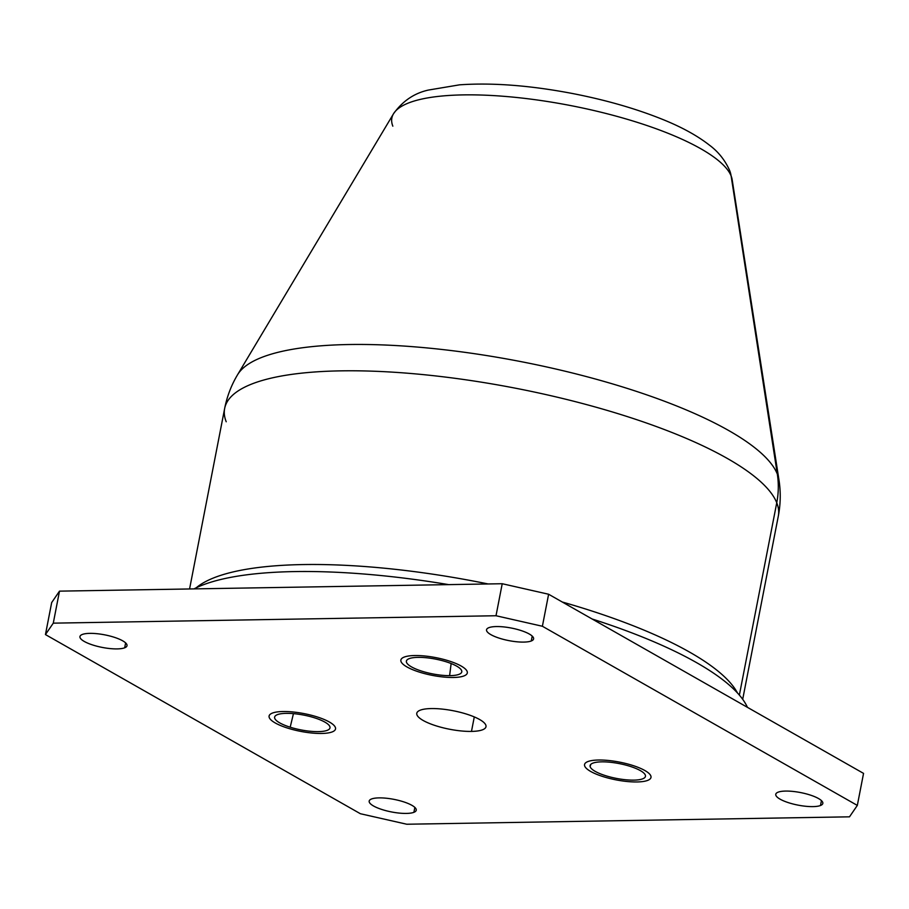 <?xml version="1.0" encoding="UTF-8"?>
<svg xmlns="http://www.w3.org/2000/svg" width="909" height="909" viewBox="0 0 909 909"><rect width="100%" height="100%" fill="white"/><g stroke="black" fill="none" stroke-linecap="round" stroke-linejoin="round"><path stroke-width="1.36" d="M124.669 647.799A23.975 6.408 11 0 1 97.604 646.39A23.975 6.408 11 0 1 79.947 636.561A23.975 6.408 11 0 1 82.287 634.471A23.975 6.408 11 0 1 109.364 635.88A23.975 6.408 11 0 1 127.01 645.708A23.975 6.408 11 0 1 124.669 647.799L125.624 642.89L124.669 647.799A23.975 6.408 -169 0 0 113.784 637.129A23.975 6.408 -169 0 0 82.287 634.471A23.975 6.408 -169 0 0 93.184 645.14A23.975 6.408 -169 0 0 124.669 647.799M59.494 591.145L51.677 602.565L45.45 634.573L53.279 623.154L496.007 615.745L542.389 626.256L857.323 805.408L849.506 816.827L406.777 824.236L360.384 813.725L45.45 634.573L360.384 813.725L406.777 824.236L849.506 816.827L857.323 805.408L542.389 626.256L496.007 615.745L53.279 623.154L45.45 634.573L51.677 602.565L59.494 591.145L53.279 623.154L59.494 591.145L502.222 583.726L59.494 591.145M548.616 594.247L502.222 583.726L496.007 615.745L502.222 583.726L548.616 594.247L542.389 626.256L548.616 594.247L863.55 773.389L548.616 594.247M335.523 728.95A33.838 9.045 -169 0 0 329.41 722.03A33.838 9.045 -169 0 0 316.855 716.826A33.838 9.045 -169 0 0 283.029 711.52A33.838 9.045 -169 0 0 272.393 713.076A33.838 9.045 -169 0 0 269.087 716.031M471.476 731.415A35.246 9.42 -169 0 0 479.622 719.519A35.246 9.42 -169 0 0 431.309 708.566A35.246 9.42 -169 0 0 423.151 720.462A35.246 9.42 -169 0 0 471.476 731.415L474.293 716.917L471.476 731.415A35.246 9.42 11 0 1 434.707 725.393A35.246 9.42 11 0 1 416.788 713.258A35.246 9.42 11 0 1 431.309 708.566A35.246 9.42 11 0 1 468.067 714.588A35.246 9.42 11 0 1 485.997 726.711A35.246 9.42 11 0 1 471.476 731.415M467.306 672.955A33.838 9.045 -169 0 0 461.636 666.308A33.838 9.045 -169 0 0 461.193 666.047A33.838 9.045 -169 0 0 415.447 655.525A33.838 9.045 -169 0 0 414.811 655.525A33.838 9.045 -169 0 0 400.869 660.048M650.992 777.445A33.838 9.045 -169 0 0 650.958 776.309A33.838 9.045 -169 0 0 644.879 770.525A33.838 9.045 -169 0 0 615.404 761.378A33.838 9.045 -169 0 0 598.486 760.015A33.838 9.045 -169 0 0 584.555 764.526M371.52 798.988A23.975 6.408 -169 0 0 382.405 809.658A23.975 6.408 -169 0 0 413.902 812.316A23.975 6.408 -169 0 0 403.017 801.647A23.975 6.408 -169 0 0 371.52 798.988A23.975 6.408 11 0 1 398.585 800.397A23.975 6.408 11 0 1 416.242 810.226A23.975 6.408 11 0 1 413.902 812.316A23.975 6.408 11 0 1 386.825 810.908A23.975 6.408 11 0 1 369.179 801.079A23.975 6.408 11 0 1 371.52 798.988M488.872 627.664A23.975 6.408 -169 0 0 499.768 638.334A23.975 6.408 -169 0 0 531.254 640.993A23.975 6.408 -169 0 0 520.368 630.323A23.975 6.408 -169 0 0 488.872 627.664A23.975 6.408 11 0 1 515.948 629.073A23.975 6.408 11 0 1 533.594 638.902A23.975 6.408 11 0 1 531.254 640.993A23.975 6.408 11 0 1 504.188 639.572A23.975 6.408 11 0 1 486.542 629.755A23.975 6.408 11 0 1 488.872 627.664M778.104 792.182A23.975 6.408 -169 0 0 789.001 802.852A23.975 6.408 -169 0 0 820.486 805.51A23.975 6.408 -169 0 0 809.601 794.841A23.975 6.408 -169 0 0 778.104 792.182A23.975 6.408 11 0 1 805.181 793.591A23.975 6.408 11 0 1 822.827 803.42A23.975 6.408 11 0 1 820.486 805.51A23.975 6.408 11 0 1 793.421 804.101A23.975 6.408 11 0 1 775.763 794.273A23.975 6.408 11 0 1 778.104 792.182M863.55 773.389L857.323 805.408L863.55 773.389M414.856 807.419L413.902 812.316L414.856 807.419M532.208 636.084L531.254 640.993L532.208 636.084M821.441 800.602L820.486 805.51L821.441 800.602M290.187 727.2A28.202 7.533 11 0 1 274.677 716.883A28.202 7.533 11 0 1 314.423 717.78A28.202 7.533 11 0 1 330.024 727.643A28.202 7.533 11 0 1 290.187 727.2L293.448 713.633L290.187 727.2A28.202 7.533 -169 0 0 327.24 730.336A28.202 7.533 -169 0 0 314.423 717.78A28.202 7.533 -169 0 0 277.37 714.656A28.202 7.533 -169 0 0 290.187 727.2M283.029 711.52A33.838 9.045 11 0 1 316.855 716.837A33.838 9.045 11 0 1 329.41 722.041A33.838 9.045 11 0 1 332.228 731.904A33.838 9.045 11 0 1 321.593 733.461A33.838 9.045 11 0 1 287.767 728.143A33.838 9.045 11 0 1 275.2 722.939A33.838 9.045 11 0 1 272.393 713.088A33.838 9.045 11 0 1 283.029 711.52M590.123 766.56L590.816 764.344L590.123 766.56A28.202 7.533 11 0 1 590.146 765.378A28.202 7.533 11 0 1 617.927 763.355A28.202 7.533 11 0 1 645.424 775.422A28.202 7.533 11 0 1 645.481 776.138A28.202 7.533 11 0 1 618.461 778.774A28.202 7.533 11 0 1 590.123 766.56A28.202 7.533 -169 0 0 619.745 778.99A28.202 7.533 -169 0 0 645.424 775.422A28.202 7.533 -169 0 0 615.802 762.992A28.202 7.533 -169 0 0 590.123 766.56M590.668 771.446A33.838 9.045 11 0 1 584.589 765.673A33.838 9.045 11 0 1 598.486 760.026A33.838 9.045 11 0 1 615.404 761.39A33.838 9.045 11 0 1 644.879 770.537A33.838 9.045 11 0 1 650.946 776.309A33.838 9.045 11 0 1 637.05 781.956A33.838 9.045 11 0 1 620.131 780.592A33.838 9.045 11 0 1 590.668 771.446M449.614 675.648L451.137 663.525L449.614 675.648A28.202 7.533 11 0 1 420.083 670.603A28.202 7.533 11 0 1 406.459 660.9A28.202 7.533 11 0 1 418.56 657.355A28.202 7.533 11 0 1 447.342 662.161A28.202 7.533 11 0 1 461.806 671.66A28.202 7.533 11 0 1 449.614 675.648A28.202 7.533 -169 0 0 457.045 666.342A28.202 7.533 -169 0 0 418.56 657.355A28.202 7.533 -169 0 0 411.129 666.672A28.202 7.533 -169 0 0 449.614 675.648M453.364 677.478A33.838 9.045 11 0 1 452.727 677.478A33.838 9.045 11 0 1 406.982 666.956A33.838 9.045 11 0 1 406.528 666.695A33.838 9.045 11 0 1 414.799 655.537A33.838 9.045 11 0 1 415.447 655.525A33.838 9.045 11 0 1 461.193 666.047A33.838 9.045 11 0 1 461.636 666.308A33.838 9.045 11 0 1 453.364 677.478M189.572 588.964L224.659 408.448A282.006 75.367 11 0 1 492.28 383.973A282.006 75.367 11 0 1 776.752 502.768L739.369 695.101L776.752 502.768A282.006 75.367 -169 0 0 492.28 383.973A282.006 75.367 -169 0 0 224.659 408.448C227.045 396.369 231.352 385.121 237.59 374.713A277.04 74.038 11 0 1 510.983 359.737A277.04 74.038 11 0 1 777.331 474.1A90.241 85.707 158.3 0 1 776.752 502.768A282.006 75.367 11 0 1 778.32 516.073A282.006 75.367 -169 0 0 776.752 502.768A90.241 85.707 -21.7 0 0 777.331 474.1A277.04 74.038 -169 0 0 510.983 359.737A277.04 74.038 -169 0 0 237.59 374.713L393.506 113.773A173.289 46.314 11 0 1 564.523 104.41A173.289 46.314 11 0 1 731.12 175.948L777.331 474.1A277.04 74.038 11 0 1 778.968 479.952A277.04 74.038 -169 0 0 777.331 474.1L731.12 175.948A173.289 46.314 11 0 1 732.154 179.607A173.289 46.314 -169 0 0 731.12 175.948A28.202 26.781 -21.7 0 0 729.609 170.403A28.202 26.781 -21.7 0 0 729.609 170.392A28.202 26.781 158.3 0 1 731.12 175.948A173.289 46.314 -169 0 0 564.523 104.41A173.289 46.314 -169 0 0 393.506 113.773A173.289 46.314 -169 0 0 392.836 126.169M224.659 408.448A282.006 75.367 -169 0 0 226.216 421.765M737.472 692.976A282.006 75.367 -169 0 0 562.262 602.008A282.006 75.367 11 0 1 737.472 692.976M488.144 583.964A282.006 75.367 -169 0 0 196.253 587.771A282.006 75.367 11 0 1 488.144 583.964M747.437 707.338A293.289 78.379 -169 0 0 592.077 618.972A293.289 78.379 11 0 1 747.437 707.338M448.682 584.623A293.289 78.379 -169 0 0 193.992 588.896A293.289 78.379 11 0 1 448.682 584.623M742.698 699.316L778.32 516.073C780.626 503.972 780.842 491.928 778.968 479.952L732.154 179.607L729.609 170.403C724.973 160.086 718.235 151.667 709.418 145.133C697.067 135.486 681.102 126.771 661.536 118.977C635.198 108.444 605.599 99.967 572.738 93.559C530.277 85.446 492.553 82.537 459.568 84.832L428.423 90.059C414.231 93.184 402.596 101.092 393.506 113.773"/></g></svg>
